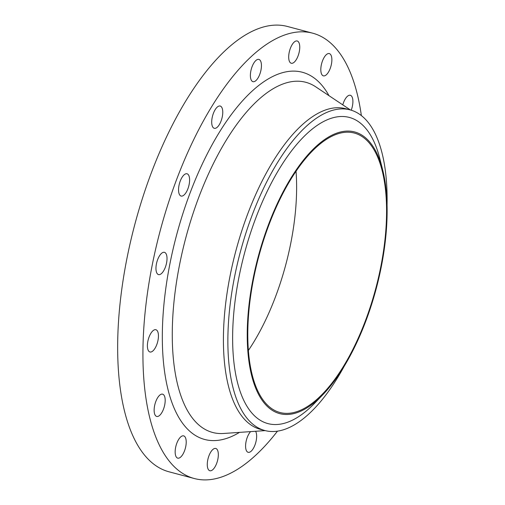 <?xml version="1.0" encoding="UTF-8"?>
<svg xmlns="http://www.w3.org/2000/svg" width="505" height="505" viewBox="0 0 505 505"><rect width="100%" height="100%" fill="white"/><g stroke="black" fill="none" stroke-linecap="round" stroke-linejoin="round"><path stroke-width="0.76" d="M351.227 110.21A11.52 4.829 104.9 0 0 350.331 95.281A11.52 4.829 104.9 0 0 349.605 95.218A11.52 4.829 104.9 0 0 342.781 104.87M328.578 53.524A11.52 4.829 104.9 0 0 321.464 64.305A11.52 4.829 104.9 0 0 323.383 75.851A11.52 4.829 104.9 0 0 324.103 75.908A11.52 4.829 104.9 0 0 331.217 65.126A11.52 4.829 104.9 0 0 329.298 53.58A11.52 4.829 104.9 0 0 328.578 53.524M296.46 40.924A11.52 4.829 104.9 0 0 289.346 51.706A11.52 4.829 104.9 0 0 291.265 63.251A11.52 4.829 104.9 0 0 291.991 63.314A11.52 4.829 104.9 0 0 299.099 52.533A11.52 4.829 104.9 0 0 297.186 40.981A11.52 4.829 104.9 0 0 296.46 40.924M258.15 59.344A11.52 4.829 104.9 0 0 251.035 70.126A11.52 4.829 104.9 0 0 252.954 81.671A11.52 4.829 104.9 0 0 253.674 81.728A11.52 4.829 104.9 0 0 260.788 70.946A11.52 4.829 104.9 0 0 258.869 59.401A11.52 4.829 104.9 0 0 258.15 59.344M219.467 105.974A11.52 4.829 104.9 0 0 212.359 116.756A11.52 4.829 104.9 0 0 214.272 128.302A11.52 4.829 104.9 0 0 214.997 128.365A11.52 4.829 104.9 0 0 222.112 117.583A11.52 4.829 104.9 0 0 220.193 106.037A11.52 4.829 104.9 0 0 219.467 105.974M186.313 173.72A11.52 4.829 104.9 0 0 179.199 184.502A11.52 4.829 104.9 0 0 181.118 196.047A11.52 4.829 104.9 0 0 181.838 196.11A11.52 4.829 104.9 0 0 188.952 185.329A11.52 4.829 104.9 0 0 187.039 173.783A11.52 4.829 104.9 0 0 186.313 173.72M163.727 252.266A11.52 4.829 104.9 0 0 156.613 263.048A11.52 4.829 104.9 0 0 158.532 274.594A11.52 4.829 104.9 0 0 159.258 274.657A11.52 4.829 104.9 0 0 166.366 263.875A11.52 4.829 104.9 0 0 164.453 252.33A11.52 4.829 104.9 0 0 163.727 252.266M155.155 329.658A11.52 4.829 104.9 0 0 148.041 340.439A11.52 4.829 104.9 0 0 149.96 351.985A11.52 4.829 104.9 0 0 150.679 352.048A11.52 4.829 104.9 0 0 157.794 341.266A11.52 4.829 104.9 0 0 155.875 329.721A11.52 4.829 104.9 0 0 155.155 329.658M161.897 394.108A11.52 4.829 104.9 0 0 154.782 404.89A11.52 4.829 104.9 0 0 156.695 416.436A11.52 4.829 104.9 0 0 157.421 416.499A11.52 4.829 104.9 0 0 164.535 405.717A11.52 4.829 104.9 0 0 162.616 394.171A11.52 4.829 104.9 0 0 161.897 394.108M182.924 435.809A11.52 4.829 104.9 0 0 175.809 446.59A11.52 4.829 104.9 0 0 177.728 458.136A11.52 4.829 104.9 0 0 178.448 458.193A11.52 4.829 104.9 0 0 185.562 447.411A11.52 4.829 104.9 0 0 183.643 435.865A11.52 4.829 104.9 0 0 182.924 435.809M250.6 431.617A11.52 4.829 104.9 0 0 245.739 443.605A11.52 4.829 104.9 0 0 248.157 452.316A11.52 4.829 104.9 0 0 248.877 452.373A11.52 4.829 104.9 0 0 255.423 443.674A11.52 4.829 104.9 0 0 255.581 431.276M215.042 448.402A11.52 4.829 104.9 0 0 207.927 459.184A11.52 4.829 104.9 0 0 209.84 470.736A11.52 4.829 104.9 0 0 210.566 470.793A11.52 4.829 104.9 0 0 217.68 460.011A11.52 4.829 104.9 0 0 215.761 448.465A11.52 4.829 104.9 0 0 215.042 448.402M345.483 131.174A145.73 61.124 -75.1 0 1 382.651 169.8A145.73 61.124 -75.1 0 1 322.865 394.683A145.73 61.124 -75.1 0 1 288.892 414.397A145.73 61.124 -75.1 0 1 253.226 278.072A145.73 61.124 -75.1 0 1 345.483 131.174M322.865 394.683L314.83 403.015A158.4 66.439 -75.1 0 1 277.895 424.44A158.4 66.439 -75.1 0 1 239.136 276.26A158.4 66.439 -75.1 0 1 339.41 116.592A158.4 66.439 -75.1 0 1 379.81 158.576L382.651 169.8M344.176 366.308A165.886 69.583 -75.1 0 1 275.282 431.409A165.886 69.583 -75.1 0 1 264.879 430.531A165.886 69.583 -75.1 0 1 237.274 264.26A165.886 69.583 -75.1 0 1 339.707 109.004A165.886 69.583 -75.1 0 1 350.116 109.888A165.886 69.583 -75.1 0 1 387.057 205.011M264.879 430.531L260.416 429.345A165.886 69.583 -75.1 0 1 232.818 263.08A165.886 69.583 -75.1 0 1 335.244 107.824A165.886 69.583 -75.1 0 1 345.654 108.701L350.116 109.888M277.472 431.163A230.4 96.644 -75.1 0 1 208.773 479.75A230.4 96.644 -75.1 0 1 194.318 478.525A230.4 96.644 -75.1 0 1 155.988 247.601A230.4 96.644 -75.1 0 1 298.253 31.966A230.4 96.644 -75.1 0 1 312.709 33.191A230.4 96.644 -75.1 0 1 361.359 115.594M194.318 478.525L169.055 471.809A230.4 96.644 -75.1 0 1 130.719 240.885A230.4 96.644 -75.1 0 1 272.984 25.25A230.4 96.644 -75.1 0 1 287.44 26.475L312.709 33.191M289.113 413.279A144.575 60.644 -75.1 0 1 280.041 412.509A144.575 60.644 -75.1 0 1 255.984 267.599A144.575 60.644 -75.1 0 1 345.256 132.291A144.575 60.644 -75.1 0 1 354.327 133.061A144.575 60.644 -75.1 0 1 378.384 277.965A144.575 60.644 -75.1 0 1 289.113 413.279M296.025 171.239A144.575 60.644 -75.1 0 1 248.397 350.419M350.438 109.976L315.701 86.809A181.175 75.996 104.9 0 0 294.409 81.324A181.175 75.996 104.9 0 0 179.831 263.383A181.175 75.996 104.9 0 0 223.545 433.473L265.201 430.613M239.503 432.375A189.987 79.689 -75.1 0 1 216.626 440.474A189.987 79.689 -75.1 0 1 170.128 262.752A189.987 79.689 -75.1 0 1 290.407 71.243A189.987 79.689 -75.1 0 1 329.007 95.685"/></g></svg>
